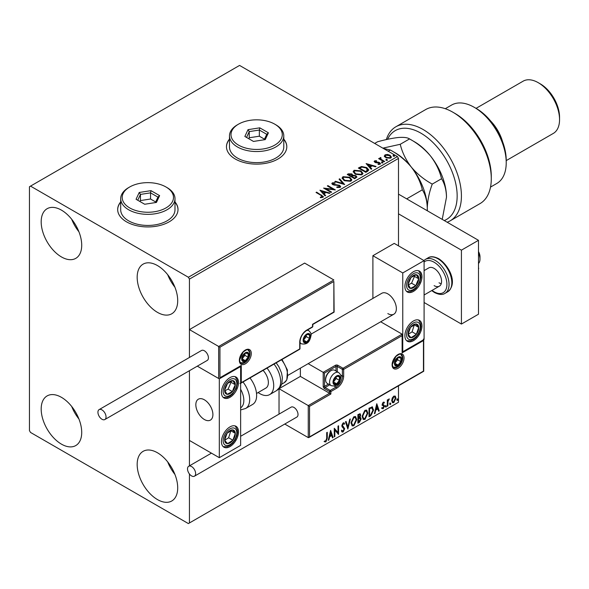 <?xml version="1.0" encoding="UTF-8"?>
<svg xmlns="http://www.w3.org/2000/svg" width="589" height="589" viewBox="0 0 589 589"><rect width="100%" height="100%" fill="white"/><g stroke="black" fill="none" stroke-linecap="round" stroke-linejoin="round"><path stroke-width="0.88" d="M120.693 201.924A30.172 17.42 0 0 0 117.675 209.522A30.172 17.42 0 0 0 126.51 221.832A30.172 17.42 0 0 0 159.391 225.609A30.172 17.42 0 0 0 178.011 209.522A30.172 17.42 0 0 0 174.992 201.924M120.693 202.174A30.172 17.42 0 0 0 117.675 209.64M229.482 139.114A30.172 17.42 0 0 0 226.471 146.705A30.172 17.42 0 0 0 235.305 159.023A30.172 17.42 0 0 0 268.179 162.8A30.172 17.42 0 0 0 286.806 146.705A30.172 17.42 0 0 0 283.788 139.114M229.482 139.365A30.172 17.42 0 0 0 226.471 146.83M157.44 499.56A28.662 16.544 60 0 1 138.717 474.307A28.662 16.544 60 0 1 143.112 451.343A28.662 16.544 60 0 1 157.44 452.757A28.662 16.544 60 0 1 176.163 478.018A28.662 16.544 60 0 1 171.774 500.981A28.662 16.544 60 0 1 157.44 499.56M174.926 474.425A28.662 16.544 60 0 1 167.688 461.894M61.447 256.937A28.662 16.544 60 0 1 42.725 231.683A28.662 16.544 60 0 1 47.12 208.712A28.662 16.544 60 0 1 61.447 210.133A28.662 16.544 60 0 1 80.17 235.386A28.662 16.544 60 0 1 75.775 258.357A28.662 16.544 60 0 1 61.447 256.937M78.933 231.794A28.662 16.544 60 0 1 71.696 219.263M157.44 312.354A28.662 16.544 60 0 1 138.717 287.101A28.662 16.544 60 0 1 143.112 264.137A28.662 16.544 60 0 1 157.44 265.558A28.662 16.544 60 0 1 176.163 290.811A28.662 16.544 60 0 1 171.774 313.775A28.662 16.544 60 0 1 157.44 312.354M174.926 287.218A28.662 16.544 60 0 1 167.688 274.688M61.447 444.143A28.662 16.544 60 0 1 42.725 418.882A28.662 16.544 60 0 1 47.12 395.918A28.662 16.544 60 0 1 61.447 397.339A28.662 16.544 60 0 1 80.17 422.593A28.662 16.544 60 0 1 75.775 445.556A28.662 16.544 60 0 1 61.447 444.143M78.933 419A28.662 16.544 60 0 1 71.696 406.469M398.495 245.849L398.495 158.404L189.437 279.105L188.377 277.257L397.428 156.564L239.568 65.423L29.45 186.735L29.45 430.596L30.518 432.436L188.377 523.577L189.437 522.958L189.437 473.983M392.252 398.039L393.805 396.102L395.352 396.242L395.911 398.164L393.805 402.618L392.554 402.743L391.7 400.594L392.252 398.039M395.05 395.992L395.911 398.164M387.297 406.27L387.297 399.968L387.871 399.636L387.871 400.564L389.307 398.915L387.96 401.602L387.871 405.939L387.297 406.27M383.314 402.154L384.426 402.412L384.087 403.148L383.351 402.905L382.931 404.569L384.234 405.35L384.426 406.219L383.211 408.737L382.033 408.567L382.357 407.794L383.144 408L383.851 406.579L382.408 405.306L382.224 404.437L383.314 402.154M384.109 402.162L384.426 402.412L383.999 402.169L383.689 402.839M384.087 403.148L382.924 402.662L382.371 403.833L382.798 404.076M382.371 403.833L384.234 405.35L384.426 406.219M382.357 407.794L383.144 408M383.711 406.057L382.408 405.306M371.917 406.837L373.603 409.966L370.746 415.819L369.008 416.821L369.008 408.199L372.565 406.992M359.562 417.145L361.16 418.912L359.4 422.372L357.906 423.233L357.906 414.612L360.166 413.758L360.682 415.149L359.982 417.387L360.615 417.498M347.856 429.035L345.463 421.798L346.089 421.437L347.908 426.929L349.719 419.339L350.345 418.978L347.856 429.035M334.839 436.552L334.265 436.883L334.265 428.262L337.998 432.54L337.998 426.105L338.572 425.773L338.572 434.395L334.839 430.139L334.839 436.552L334.265 436.39M326.704 438.363L326.704 432.628L327.278 432.297L327.278 438.12L325.908 441.927L324.502 441.75L324.797 440.918L325.908 441.051L326.704 438.363M189.437 522.958L398.495 402.265L398.495 385.824M189.437 465.847L189.437 370.702L189.437 440.447L219.307 457.69L240.636 445.372L240.636 366.549L240.26 366.329M219.947 347.208L219.947 377.755L241.276 365.438L241.276 382.681L299.727 348.938L299.727 342.283A9.954 5.75 -60 0 1 306.766 330.09L312.523 326.77L312.523 324.303L333.86 311.986L333.86 281.446L219.947 347.208L189.437 329.597L189.437 357.464L189.437 279.105M330.628 430.36L333.116 437.546L332.49 437.907L331.725 435.588L329.626 436.802L328.861 440.005L328.235 440.366L330.628 430.36M343.122 431.995L342.15 432.061L341.443 431.074L341.907 430.368L343.078 431.133L344.123 429.072L342.121 426.834L341.826 425.685L343.159 422.909L344.005 422.85L344.602 423.535L344.153 424.323L343.151 423.793L342.4 425.324L344.698 428.748L343.122 431.995L341.951 431.906M342.283 430.979L343.078 431.133M343.726 424.073L342.724 423.55L343.674 423.756L342.724 423.55L341.973 425.074L342.4 425.324M351.015 422.939L353.849 416.732L355.579 416.578L356.757 419.582L353.893 425.773L352.2 425.906L351.015 422.939M362.117 416.533L364.952 410.327L366.689 410.172L367.86 413.176L365.003 419.361L363.303 419.501L362.117 416.533M376.769 403.73L379.257 410.908L378.631 411.269L377.858 408.95L375.767 410.165L374.994 413.368L374.368 413.728L376.769 403.73M385.478 406.712L385.957 405.718L386.436 406.16L385.957 407.154L385.051 406.462M385.957 405.718L386.436 406.16L386.009 405.909L385.53 406.903M389.881 404.172L390.36 403.171L390.838 403.62L390.36 404.614L389.454 403.921M390.36 403.171L390.838 403.62L390.411 403.369L389.933 404.363M397.06 400.027L397.538 399.025L398.017 399.475L397.538 400.468L396.633 399.776M397.538 399.025L398.017 399.475L397.59 399.224L397.111 400.218M384.403 156.247L385.051 154.833L387.496 154.458L389.999 155.253L391.427 157.072L390.698 158.088L385.788 157.683L384.337 155.864M380.693 158.124L381.054 159.273L384.669 161.46L384.094 161.791L378.639 158.647L379.213 158.316L380.015 158.78L380.119 157.683L380.737 157.535L381.046 158.029L380.568 158.721M379.066 158.89L380.015 159.266L380.119 157.683L380.119 158.176L380.737 157.535M374.229 161.695L374.56 160.885L376.445 160.694L376.577 161.158L375.267 161.253L375.451 161.997L378.712 162.218L380.531 163.602L380.104 164.206L378.19 164.464L378.013 163.978L379.375 163.86L379.198 162.947L375.922 162.726L374.898 162.343L374.56 160.885L374.17 161.445M375.267 161.253L375.451 162.49L376.084 162.697L376.084 162.203M378.764 164.508L379.375 164.353L379.198 162.947M367.543 171.347L365.813 172.349L358.348 168.042L361.521 166.518L366.77 167.593L368.766 169.912L367.543 171.347M354.711 178.762L347.245 174.447L348.298 173.843L351.869 173.917L352.759 175.235L355.844 175.655L356.89 176.98L354.711 178.762M352.782 175.043L352.759 175.728L355.844 176.148L355.844 175.655M344.661 184.563L334.795 181.633L335.421 181.272L342.901 183.496L339.058 179.174L339.684 178.813L344.661 184.563M331.636 192.08L331.062 192.412L323.597 188.097L332.903 189.157L327.329 185.947L327.904 185.616L335.369 189.923L326.085 188.87L331.636 192.08M320.35 197.654L322.131 197.396L322.131 196.903L321.005 195.334L316.035 192.463L316.61 192.132L323.413 196.66L322.905 197.344L320.63 197.661L320.35 197.16L322.301 196.763M188.377 277.257L30.518 186.117M319.96 190.203L329.914 193.074L329.288 193.435L326.129 192.493L324.031 193.707L325.658 195.533L325.032 195.894L319.96 190.203M336.886 187.457L339.308 187.479L339.087 185.653L332.711 184.629L331.835 183.547L332.306 182.855L335.008 182.752L335.023 183.275L333.065 183.297L333.256 184.276L339.669 185.329L340.656 186.632L340.111 187.405L336.805 187.435L336.893 186.949L339.632 186.669M333.065 183.297L332.866 183.945M344.116 180.602L342.069 178.069L342.997 176.678L349.822 177.267L351.839 179.807L350.889 181.184L344.116 180.602M355.219 174.189L353.172 171.657L354.099 170.273L360.924 170.854L362.942 173.402L361.992 174.778L355.219 174.189M366.1 163.565L376.054 166.437L375.429 166.797L372.27 165.862L370.172 167.07L371.799 168.896L371.173 169.257L366.1 163.565M381.746 162.542L381.606 161.901L382.703 161.99L382.85 162.623L381.746 162.542L381.606 161.901L381.606 162.395L382.703 162.483L382.703 161.99L382.85 162.623M386.156 160.002L386.009 159.361L387.113 159.442L387.253 160.083L386.156 160.002L386.009 159.361L386.009 159.855L387.113 159.936L387.113 159.442L387.253 160.083M393.334 155.857L393.187 155.216L394.291 155.297L394.431 155.938L393.334 155.857L393.187 155.216L393.187 155.71L394.291 155.79L394.291 155.297L394.431 155.938M397.428 156.564L398.495 158.404M286.806 146.83A30.172 17.42 0 0 0 283.788 139.365M178.011 209.64A30.172 17.42 0 0 0 174.992 202.174M316.462 192.713L316.61 192.132M316.61 192.625L323.361 196.895M321.646 197.551L321.646 197.057M322.131 197.396L322.382 197.013M320.46 190.755L329.354 193.398M325.371 195.695L324.031 193.707M321.808 191.211L323.516 193.619L325.121 192.691L325.121 192.198L321.808 191.211L323.516 193.126L325.121 192.198M323.516 193.619L323.516 193.126M324.495 188.62L332.903 189.651L332.903 189.157M327.756 186.19L327.904 185.616M327.904 186.102L334.486 189.908M331.209 192.323L326.085 189.363L326.085 188.87M336.893 187.442L336.893 186.949M339.308 187.479L339.691 186.927M331.879 183.797L332.306 182.855M332.306 183.348L335.008 183.245L335.008 182.752M333.065 183.79L333.256 184.276M333.256 184.769L334.567 185.13L334.567 184.637M334.567 185.13L336.017 185.152L336.017 184.659M336.017 185.152L339.669 185.822L339.669 185.329M339.669 185.822L340.619 186.86M335.362 181.802L335.421 181.272M335.421 181.765L342.901 183.989L342.901 183.496M339.345 179.505L339.684 178.813M339.684 179.306L344.256 184.445M342.091 178.32L342.997 176.678M342.997 177.171L349.822 177.76L349.822 177.267M349.822 177.76L351.817 180.05M343.07 178.496L344.69 180.764L350.102 181.25L350.853 179.836M349.248 177.598L343.785 177.105L343.048 178.231L344.69 180.271L350.102 180.757L350.882 179.586L349.248 177.598M350.102 181.25L350.102 180.757M344.69 180.764L344.69 180.271M347.672 174.697L351.869 174.41L351.869 173.917M351.869 174.41L352.759 175.728M355.844 176.148L356.853 177.223M355.174 178.099L355.918 176.818L355.27 175.986L353.032 175.743L351.743 176.383L351.743 176.877L354.519 178.482L355.852 177.053M351.265 176.266L351.95 175.051L351.309 174.256L348.585 174.558L348.585 175.051L350.978 176.435L351.883 175.286M350.978 176.435L351.265 175.772M348.585 174.558L350.978 175.942M354.519 178.482L355.174 177.606M351.743 176.383L354.519 177.988M353.194 171.914L354.099 170.273M354.099 170.766L360.924 171.347L360.924 170.854M360.924 171.347L362.92 173.637M354.173 172.091L355.793 174.351L361.204 174.837L361.963 173.431M360.35 171.185L354.887 170.7L354.151 171.826L355.793 173.858L361.204 174.344L361.985 173.173L360.35 171.185M361.204 174.837L361.204 174.344M355.793 174.351L355.793 173.858M358.775 168.285L361.521 167.011L361.521 166.518M361.521 167.011L366.77 168.086L366.77 167.593M366.77 168.086L368.736 170.162M367.588 170.714L366.189 167.924L361.926 167.099L359.688 168.152L359.688 168.645L365.622 172.069L367.588 170.714L367.713 169.956M359.688 168.152L365.622 171.576L367.742 169.706L367.742 170.199M365.622 172.069L365.622 171.576M366.594 164.117L375.487 166.761M371.504 169.058L370.172 167.07M367.948 164.574L369.649 166.982L371.254 166.054L371.254 165.561L367.948 164.574L369.649 166.488L371.254 165.561M369.649 166.982L369.649 166.488M374.56 161.379L375.539 161.158M376.445 161.143L376.445 160.694M375.267 161.747L375.451 162.49L375.267 161.747M376.084 162.697L378.712 162.711L378.712 162.218M378.712 162.711L379.743 163.087L379.743 162.601M379.743 163.087L380.479 163.838M379.375 164.353L379.198 163.44L379.375 164.353M381.746 163.035L381.606 162.395M382.703 162.483L382.85 163.116M379.213 158.802L379.213 158.316M380.693 158.618L381.054 159.273M381.054 159.766L384.242 161.71M386.156 160.488L386.009 159.855M387.113 159.936L387.253 160.576M384.403 156.74L385.051 154.833M385.051 155.319L387.496 154.951L387.496 154.458M387.496 154.951L389.999 155.746L389.999 155.253M389.999 155.746L391.398 157.307M385.272 156.195L386.362 157.852L390.028 158.198L390.5 157.189M389.425 155.592L385.721 155.216L385.235 155.945L386.362 157.359L390.028 157.705L390.536 156.946L389.425 155.592M390.028 158.198L390.028 157.705M386.362 157.852L386.362 157.359M393.334 156.343L393.187 155.71M394.291 155.79L394.431 156.431M326.851 432.547L326.851 437.87L325.489 441.684L325.908 441.927M325.489 441.684L324.075 441.5M330.532 430.773L333.116 437.546M329.626 436.802L329.199 436.552L331.298 435.345L331.725 435.588M329.199 436.552L328.434 439.762L328.861 440.005M330.672 432.414L330.245 432.171L329.442 435.529L331.482 434.844L330.672 432.414L329.869 435.772M334.265 428.313L337.998 432.54M338.145 426.024L338.145 434.115M338.204 434.181L338.572 434.395M334.412 436.309L334.412 429.889L334.839 430.139M341.487 430.125L342.651 430.883M343.785 422.769L344.602 423.535M344.175 423.285L343.836 423.889M341.973 425.074L342.746 426.237M342.319 425.987L343.461 426.686M343.034 426.436L344.698 428.748M344.27 428.505L342.695 431.744M345.802 421.606L347.908 426.929M349.785 419.302L347.62 428.328M355.366 416.482L356.757 419.582M356.33 419.339L353.474 425.523L353.893 425.773M353.474 425.523L351.994 425.766M355.042 417.432L353.452 417.358L351.162 422.357L352.332 424.853M356.183 419.913L355.255 417.52L353.879 417.601L351.589 422.607L352.539 425L353.879 424.897L356.183 419.913M353.452 417.358L353.879 417.601M351.162 422.357L351.589 422.607M359.931 413.684L360.682 415.149M360.254 414.899L359.938 416.452M360.38 417.41L361.16 418.912M360.733 418.661L358.973 422.129L359.4 422.372M358.973 422.129L357.906 422.74M359.953 418.205L358.053 418.565L358.053 421.776L358.48 422.019L360.586 419.243L359.688 418.219L358.48 418.816L358.48 422.019M359.57 414.634L358.053 414.921L358.053 417.682L358.48 417.932L360.107 415.495L359.82 414.678L358.48 415.164L358.48 417.932M358.649 414.575L359.076 414.825M358.053 414.921L358.48 415.164M358.053 418.565L358.48 418.816M359.261 417.976L359.769 418.035M366.468 410.069L367.86 413.176M367.433 412.926L364.576 419.118L365.003 419.361M364.576 419.118L363.096 419.353M366.144 411.019L364.554 410.945L362.264 415.952L363.435 418.44M367.286 413.5L366.358 411.107L364.981 411.196L362.691 416.195L363.641 418.588L364.981 418.484L367.286 413.5M364.554 410.945L364.981 411.196M362.264 415.952L362.691 416.195M372.344 406.889L373.183 409.723L370.319 415.576L370.746 415.819M370.319 415.576L369.008 416.335M373.183 409.723L373.603 409.966M371.99 407.853L371.188 407.581L369.156 408.508L369.156 415.363L369.583 415.606L371.74 414.148L373.028 410.297L371.615 407.824L369.583 408.759L369.583 415.606M369.156 408.508L369.583 408.759M371.188 407.581L371.784 407.698M376.666 404.135L379.257 410.908M375.767 410.165L375.34 409.915L377.431 408.707L377.858 408.95M375.34 409.915L374.567 413.125L374.994 413.368M376.813 405.777L376.386 405.534L375.583 408.891L377.615 408.206L376.813 405.777L376.01 409.134M383.66 402.898L382.924 402.662L383.66 402.898M383.078 404.643L383.807 405.107M383.999 405.968L382.784 408.494L383.211 408.737M382.784 408.494L381.606 408.317M381.93 407.544L382.717 407.75M381.981 405.055L383.1 405.762M385.53 405.468L386.009 405.909M387.444 399.887L387.871 400.564M388.762 399.025L389.027 399.74M387.731 400.483L387.533 401.359L387.96 401.602M387.533 401.359L387.444 405.688L387.871 405.939M389.933 402.928L390.411 403.369M395.484 397.914L393.378 402.375L393.805 402.618M393.378 402.375L392.348 402.589M394.446 396.728L393.378 396.625L391.847 400.019L392.694 401.75M395.337 398.495L394.667 396.817L393.805 396.876L392.274 400.27L392.892 401.912L393.805 401.845L395.337 398.495M393.378 396.625L393.805 396.876M391.847 400.019L392.274 400.27M397.111 398.782L397.59 399.224M387.827 313.591A12.067 6.965 -120 0 0 393.864 314.187A12.067 6.965 -120 0 0 395.712 304.52A12.067 6.965 -120 0 0 387.827 293.882A12.067 6.965 -120 0 0 381.797 293.285L311.029 334.147M413.426 340.685A12.067 6.965 -60 0 1 407.389 341.281A12.067 6.965 -60 0 1 405.541 331.614A12.067 6.965 -60 0 1 413.426 320.983A12.067 6.965 -60 0 1 419.456 320.379A12.067 6.965 -60 0 1 421.312 330.054A12.067 6.965 -60 0 1 413.426 340.685M413.426 271.713A12.067 6.965 120 0 0 405.541 282.352A12.067 6.965 120 0 0 407.389 292.019A12.067 6.965 120 0 0 413.426 291.422A12.067 6.965 120 0 0 421.312 280.784A12.067 6.965 120 0 0 419.456 271.117A12.067 6.965 120 0 0 413.426 271.713M402.758 272.95L424.095 260.632L424.095 339.455L402.758 351.773L402.758 272.95L372.896 255.707L372.896 298.424M424.095 260.632L394.225 243.39L372.896 255.707M402.758 351.773L402.383 351.552M204.376 419.508A12.067 6.965 60 0 1 196.49 408.876A12.067 6.965 60 0 1 198.338 399.202A12.067 6.965 60 0 1 204.376 399.798A12.067 6.965 60 0 1 212.254 410.437A12.067 6.965 60 0 1 210.406 420.104A12.067 6.965 60 0 1 204.376 419.508M229.968 377.63A12.067 6.965 -60 0 1 236.005 377.034A12.067 6.965 -60 0 1 237.853 386.701A12.067 6.965 -60 0 1 229.968 397.339A12.067 6.965 -60 0 1 223.938 397.936A12.067 6.965 -60 0 1 222.09 388.269A12.067 6.965 -60 0 1 229.968 377.63M229.968 446.602A12.067 6.965 120 0 0 237.853 435.97A12.067 6.965 120 0 0 236.005 426.296A12.067 6.965 120 0 0 229.968 426.9A12.067 6.965 120 0 0 222.09 437.531A12.067 6.965 120 0 0 223.938 447.198A12.067 6.965 120 0 0 229.968 446.602M219.307 457.69L219.307 378.867L240.636 366.549M219.307 378.867L197.308 366.159L218.666 378.491L218.666 346.472L333.86 279.966L304.631 263.092L189.437 329.597M478.489 251.555A7.539 4.351 60 0 1 479.902 255.597A7.539 4.351 60 0 1 479.983 256.694L479.983 259.153A10.558 6.096 -120 0 0 479.873 257.629A10.558 6.096 -120 0 0 478.489 253.115M212.784 412.837A12.067 6.965 -120 0 0 206.953 401.757A12.067 6.965 -120 0 0 198.338 399.202A12.067 6.965 -120 0 0 195.96 406.469A12.067 6.965 -120 0 0 201.791 417.557A12.067 6.965 -120 0 0 210.406 420.104A12.067 6.965 -120 0 0 212.784 412.837M478.489 263.467A10.558 6.096 -120 0 0 479.983 259.153M333.86 281.446L334.125 312.141L312.788 324.458L312.788 326.394A0.906 0.523 180 0 1 312.523 326.77A0.906 0.523 -120 0 1 312.339 327.182A0.906 0.906 0 0 0 312.788 326.394M219.947 377.755L240.636 366.115M241.276 365.438L239.995 366.181M241.276 382.681L239.995 383.417M300.368 368.169L300.368 376.4L329.59 393.275L308.261 405.593L309.542 406.329L309.542 436.876L308.261 437.612L308.261 405.593L279.031 388.718L279.031 414.119M300.368 376.4L279.031 388.718M423.719 339.669L423.719 371.261L308.901 437.546L308.261 437.612L284.767 424.051M309.542 436.876L423.454 371.107L423.454 340.56L402.118 352.877L402.118 334.154L380.693 321.785M402.118 335.634L343.667 369.384L343.667 376.032A9.954 5.75 -60 0 1 336.628 388.225L330.871 391.552L330.871 394.012L329.59 393.275L329.59 391.552L324.473 388.593A1.811 1.045 -120 0 1 323.192 386.377L323.192 372.336L308.165 363.663M423.454 340.56L423.454 339.087M402.118 352.877L402.118 351.397M340.648 375.031L342.393 376.032L342.393 369.384A0.906 0.523 0 0 0 343.667 369.384A0.906 0.523 -120 0 0 343.034 368.272L337.909 365.32A1.811 1.045 0 0 0 335.347 365.32L323.192 372.336L324.473 373.073L324.473 386.377L328.448 384.08M402.383 351.986L402.118 334.154L343.034 368.272A0.906 0.523 -60 0 0 342.393 369.384L337.269 366.424L337.269 371.755M333.433 381.944A4.528 2.614 120 0 0 333.86 383.542A4.528 2.614 120 0 0 336.628 383.792A4.528 2.614 120 0 0 339.404 380.347A4.528 2.614 120 0 0 339.404 376.651A4.528 2.614 120 0 0 336.628 376.4A4.528 2.614 120 0 0 333.86 379.846A4.528 2.614 120 0 0 333.433 381.944M333.72 381.613L333.86 383.542L336.628 383.792L339.404 380.347L339.404 376.651L336.628 376.4L333.86 379.846L333.72 381.613L336.201 378.499L336.201 376.82M325.621 379.898A7.539 4.351 120 0 0 327.182 383.351L331.151 385.64A7.539 4.351 -60 0 1 329.59 382.187A7.539 4.351 -60 0 1 332.881 374.597A7.539 4.351 -60 0 1 338.697 372.579L334.729 370.29A7.539 4.351 120 0 0 330.959 370.665A7.539 4.351 120 0 0 325.621 379.898L325.621 379.058A6.516 3.762 -60 0 1 330.23 371.077L330.959 370.665M333.727 382.114L336.628 383.792M336.201 378.499L339.404 380.347M337.475 375.539L339.404 376.651M303.563 340.067A4.528 2.614 120 0 0 303.998 341.672A4.528 2.614 120 0 0 306.766 341.914A4.528 2.614 120 0 0 309.534 338.469A4.528 2.614 120 0 0 309.534 334.773A4.528 2.614 120 0 0 306.766 334.53A4.528 2.614 120 0 0 303.998 337.976A4.528 2.614 120 0 0 303.563 340.067M303.85 339.735L303.998 341.672L306.766 341.914L309.534 338.469L309.534 334.773L306.766 334.53L303.998 337.976L303.85 339.735M303.85 339.713L306.339 336.621L306.339 334.942M303.865 340.243L306.766 341.914M306.339 336.621L309.534 338.469M307.613 333.661L309.534 334.773M242.131 358.789A4.528 2.614 120 0 0 242.558 360.387A4.528 2.614 120 0 0 245.333 360.637A4.528 2.614 120 0 0 248.102 357.192A4.528 2.614 120 0 0 248.102 353.496A4.528 2.614 120 0 0 245.333 353.245A4.528 2.614 120 0 0 242.558 356.691A4.528 2.614 120 0 0 242.131 358.789M242.418 358.458L242.558 360.387L245.333 360.637L248.102 357.192L248.102 353.496L245.333 353.245L242.558 356.691L242.418 358.458L244.899 355.344L244.899 353.665M242.425 358.959L245.333 360.637M244.899 355.344L248.102 357.192M246.173 352.384L248.102 353.496M394.866 363.222A4.528 2.614 120 0 0 395.293 364.827A4.528 2.614 120 0 0 398.068 365.07A4.528 2.614 120 0 0 400.837 361.624A4.528 2.614 120 0 0 400.837 357.928A4.528 2.614 120 0 0 398.068 357.678A4.528 2.614 120 0 0 395.293 361.131A4.528 2.614 120 0 0 394.866 363.222M395.153 362.89L395.293 364.827L398.068 365.07L400.837 361.624L400.837 357.928L398.068 357.678L395.293 361.131L395.153 362.89M395.153 362.868L397.641 359.776L397.641 358.097M395.167 363.398L398.068 365.07M397.641 359.776L400.837 361.624M398.908 356.816L400.837 357.928M417.888 282.359A7.539 4.351 120 0 0 418.75 278.833A7.539 4.351 120 0 0 416.342 274.732A7.539 4.351 120 0 0 411.019 277.463A7.539 4.351 120 0 0 408.103 284.303A7.539 4.351 120 0 0 410.511 288.404A7.539 4.351 120 0 0 415.834 285.672A7.539 4.351 120 0 0 417.888 282.359M417.152 282.168L418.75 278.833L416.342 274.732L411.019 277.463L408.103 284.303L410.511 288.404L415.834 285.672L417.152 282.168M408.376 284.848L411.571 283.206L414.487 276.366L414.111 275.726M411.571 283.206L415.834 285.672M414.487 276.366L418.75 278.833M234.437 388.276A7.539 4.351 120 0 0 235.298 384.75A7.539 4.351 120 0 0 232.891 380.649A7.539 4.351 120 0 0 227.56 383.38A7.539 4.351 120 0 0 224.645 390.22A7.539 4.351 120 0 0 227.052 394.321A7.539 4.351 120 0 0 232.375 391.589A7.539 4.351 120 0 0 234.437 388.276M233.693 388.085L235.298 384.75L232.891 380.649L227.56 383.38L224.645 390.22L227.052 394.321L232.375 391.589L233.693 388.085M224.924 390.765L228.112 389.123L231.028 382.283L230.652 381.643M228.112 389.123L232.375 391.589M231.028 382.283L235.298 384.75M225.506 442.692A7.539 4.351 120 0 0 227.56 443.635A7.539 4.351 120 0 0 232.891 440.219A7.539 4.351 120 0 0 235.298 433.335A7.539 4.351 120 0 0 232.375 429.867A7.539 4.351 120 0 0 227.052 433.276A7.539 4.351 120 0 0 224.645 440.16A7.539 4.351 120 0 0 225.506 442.692M225.962 441.816L227.56 443.635L232.891 440.219L235.298 433.335L232.375 429.867L227.052 433.276L224.645 440.16L225.962 441.816M224.718 440.255L228.62 437.76L230.881 430.692M228.62 437.76L232.891 440.219M231.028 430.876L235.298 433.335M408.965 336.775A7.539 4.351 120 0 0 411.019 337.718A7.539 4.351 120 0 0 416.342 334.302A7.539 4.351 120 0 0 418.75 327.418A7.539 4.351 120 0 0 415.834 323.95A7.539 4.351 120 0 0 410.511 327.359A7.539 4.351 120 0 0 408.103 334.243A7.539 4.351 120 0 0 408.965 336.775M409.414 335.899L411.019 337.718L416.342 334.302L418.75 327.418L415.834 323.95L410.511 327.359L408.103 334.243L409.414 335.899M408.177 334.338L412.079 331.843L414.332 324.775M412.079 331.843L416.342 334.302M414.487 324.959L418.75 327.418M240.636 407.868A16.595 9.579 -120 0 0 240.636 389.27M243.007 381.989A19.606 11.324 60 0 1 245.606 408.494L252.578 404.466A19.606 11.324 -120 0 0 249.972 377.969M263.084 370.4A12.067 6.965 60 0 1 267.568 386.259A12.067 6.965 60 0 1 265.867 388.085L256.532 393.474M267.038 368.11A19.606 11.324 60 0 1 272.405 391.656A19.606 11.324 60 0 1 269.637 394.615A19.606 11.324 60 0 1 258.144 392.546M101.978 419.258A5.735 3.306 -120 0 0 104.842 419.545A5.735 3.306 -120 0 0 105.725 414.95A5.735 3.306 -120 0 0 101.978 409.9A5.735 3.306 -120 0 0 99.114 409.613A5.735 3.306 -120 0 0 98.238 414.207A5.735 3.306 -120 0 0 101.978 419.258M104.842 419.545L207.24 360.424A5.735 3.306 -120 0 0 208.116 355.837A5.735 3.306 -120 0 0 204.376 350.786A5.735 3.306 -120 0 0 201.504 350.499L99.114 409.613M195.629 473.571A5.735 3.306 -120 0 0 193.126 467.806A5.735 3.306 -120 0 0 188.708 466.267A5.735 3.306 -120 0 0 187.523 468.896A5.735 3.306 -120 0 0 190.019 474.66A5.735 3.306 -120 0 0 194.436 476.199A5.735 3.306 -120 0 0 195.629 473.571M194.436 476.199L296.834 417.078A5.735 3.306 -120 0 0 298.019 414.457A5.735 3.306 -120 0 0 295.516 408.692A5.735 3.306 -120 0 0 291.099 407.154L240.636 436.287M478.489 267.597L478.489 268.459M478.761 268.304L478.489 268.694M398.495 194.127L478.489 240.312L478.489 314.209L461.423 324.06L424.095 302.503M398.495 213.829L461.423 250.163L461.423 324.06M478.489 240.312L461.423 250.163M424.095 270.609L428.836 267.87A10.558 6.096 60 0 1 434.115 268.393A10.558 6.096 60 0 1 441.014 277.691A10.558 6.096 60 0 1 439.394 286.158A10.558 6.096 60 0 1 434.115 285.636M441.249 283.692A10.558 6.096 60 0 1 439.026 282.801M444.261 220.551A51.287 29.612 -120 0 0 454.958 180.337A51.287 29.612 -120 0 0 420.892 133.158A51.287 29.612 -120 0 0 387.555 139.313M386.325 139.586A54.306 31.35 60 0 1 395.874 126.775A54.306 31.35 60 0 1 423.027 129.47A54.306 31.35 60 0 1 458.5 177.318A54.306 31.35 60 0 1 450.173 220.831A54.306 31.35 60 0 1 447.161 222.222M476.354 108.531L474.226 107.301L476.354 108.531A42.239 24.385 60 0 1 506.223 160.26L506.223 162.719A45.25 26.13 -120 0 0 474.226 107.301A45.25 26.13 -120 0 0 474.219 107.301A45.25 26.13 -120 0 0 451.594 105.056L445.269 108.707M490.527 187.088L496.851 183.437A45.25 26.13 -120 0 0 506.223 162.719M490.681 121.032A30.172 17.42 60 0 1 502.557 141.603M540.349 83.896L538.221 82.666L540.349 83.896A27.153 15.675 60 0 1 559.55 117.152L559.55 119.611A30.172 17.42 -120 0 0 538.221 82.666L538.221 82.666A30.172 17.42 -120 0 0 523.135 81.172L476 108.383M506.223 160.606L553.299 133.423A30.172 17.42 -120 0 0 559.55 119.611M450.173 220.831L480.042 203.588A54.306 31.35 -120 0 0 491.285 178.732A54.306 31.35 -120 0 0 452.889 112.227A54.306 31.35 -120 0 0 425.737 109.532L395.874 126.775M452.889 112.227L455.025 113.456A51.287 29.612 60 0 1 491.285 176.266L491.285 178.732M383.329 148.421L390.345 150.011C398.422 154.421 405.401 160.098 411.291 167.055C416.725 174.153 420.406 181.743 422.342 189.813L406.682 198.854M422.342 189.813C425.435 194.672 427.084 200.827 427.29 208.285C427.481 200.687 429.131 192.625 432.245 184.099C424.168 179.689 417.181 174.005 411.291 167.055A45.25 26.13 60 0 0 395.293 152.868L390.345 150.011L388.21 151.24M374.685 143.429L377.542 141.78C385.67 139.541 392.657 138.113 398.495 137.495C403.951 137.104 407.632 137.583 409.539 138.923L400.24 144.29C402.177 152.367 405.865 159.95 411.291 167.055A45.25 26.13 60 0 1 427.29 208.285L427.224 210.715M427.371 210.796L427.29 208.285A45.25 26.13 60 0 1 427.29 208.786M400.24 144.29L382.857 148.148M446.491 197.205C446.285 189.746 444.636 183.584 441.544 178.732C439.608 170.655 435.919 163.072 430.493 155.967C424.603 149.017 417.616 143.333 409.539 138.923L414.494 141.78A45.25 26.13 60 0 1 430.493 155.967A45.25 26.13 60 0 1 446.491 197.205L442.221 219.373M441.544 178.732L432.245 184.099M238.501 145.108A25.644 14.806 0 0 0 274.768 145.108A25.644 14.806 0 0 0 274.768 124.169L275.836 124.787A27.153 15.675 180 0 1 283.788 135.868A27.153 15.675 180 0 1 267.023 150.35A27.153 15.675 180 0 1 237.433 146.956A27.153 15.675 180 0 1 229.482 135.868A27.153 15.675 180 0 1 237.433 124.787L238.501 124.169A25.644 14.806 0 0 0 238.501 145.108M229.482 135.868L229.482 146.956A27.153 15.675 0 0 0 237.433 158.036A27.153 15.675 0 0 0 267.023 161.438A27.153 15.675 0 0 0 283.788 146.956L283.788 135.868M259.793 127.835L268.415 132.812L265.256 139.615L253.484 141.434L244.862 136.457L248.013 129.661L259.793 127.835L259.344 130.044L249.243 131.605L246.541 137.428M275.836 124.787L274.768 124.169A25.644 14.806 0 0 0 238.501 124.169M264.476 139.166L259.344 136.199L249.243 137.76L249.243 131.605L248.013 129.661M249.243 137.76L248.794 138.732M259.344 136.199L259.344 130.044L266.729 134.307L264.189 139.777M268.415 132.812L266.729 134.307M129.713 207.917A25.644 14.806 0 0 0 165.973 207.917A25.644 14.806 0 0 0 165.973 186.978L167.04 187.596A27.153 15.675 180 0 1 174.992 198.677A27.153 15.675 180 0 1 158.235 213.159A27.153 15.675 180 0 1 128.645 209.765A27.153 15.675 180 0 1 120.693 198.677A27.153 15.675 180 0 1 128.645 187.596L129.713 186.978A25.644 14.806 0 0 0 129.713 207.917M120.693 198.677L120.693 209.765A27.153 15.675 0 0 0 128.645 220.846A27.153 15.675 0 0 0 158.235 224.247A27.153 15.675 0 0 0 174.992 209.765L174.992 198.677M150.998 190.652L159.619 195.629L156.46 202.425L144.688 204.25L136.066 199.273L139.225 192.47L150.998 190.652L150.548 192.853L140.454 194.414L137.745 200.245M167.04 187.596L165.973 186.978A25.644 14.806 0 0 0 129.713 186.978M155.68 201.975L150.548 199.008L140.454 200.569L140.454 194.414L139.225 192.47M140.454 200.569L140.005 201.541M150.548 199.008L150.548 192.853L157.94 197.116L155.4 202.594M159.619 195.629L157.94 197.116M321.653 195.541L321.653 195.047M348.298 174.329L348.298 173.843M359.474 167.88L359.474 167.386M366.24 171.716L366.24 171.222M377.218 162.689L377.218 162.196M382.835 160.9L382.835 160.407M326.851 437.87L327.278 438.12M358.348 418.396L358.775 418.646M369.539 408.295L369.966 408.538M387.444 403.575L387.871 403.818M239.355 360.387A8.445 4.874 -60 0 1 245.333 350.043A8.445 4.874 -60 0 1 251.304 353.496A8.445 4.874 -60 0 1 245.333 363.84A8.445 4.874 -60 0 1 239.355 360.387M250.023 353.496A7.539 4.351 120 0 0 248.462 350.043C248.234 348.931 246.452 349.608 243.124 352.075L239.62 360.019C240.003 362.257 240.437 363.28 240.916 363.104A7.539 4.351 120 0 0 246.732 361.079A7.539 4.351 120 0 0 250.023 353.496M312.339 327.182L306.582 330.51A0.906 0.523 -120 0 0 306.766 330.09M306.582 330.51C302.599 333.278 300.405 337.085 299.992 341.914A0.906 0.523 180 0 1 299.727 342.283M299.536 349.351A0.906 0.906 0 0 0 299.992 348.57A0.906 0.523 180 0 1 299.727 348.938A0.906 0.523 60 0 1 299.536 349.351L240.636 383.358M404.039 357.928A8.445 4.874 -60 0 1 398.068 368.272A8.445 4.874 -60 0 1 392.097 364.827A8.445 4.874 -60 0 1 398.068 354.482A8.445 4.874 -60 0 1 404.039 357.928M393.658 367.536A7.539 4.351 120 0 0 399.467 365.519A7.539 4.351 120 0 0 402.758 357.928A7.539 4.351 120 0 0 401.197 354.475C400.969 353.363 399.195 354.048 395.86 356.514L392.362 364.458C392.738 366.682 393.172 367.713 393.658 367.536M330.871 394.012L309.542 406.329M334.25 386.112L335.988 387.113A9.049 5.227 120 0 0 342.393 376.032A0.906 0.523 0 0 0 343.667 376.032M329.73 384.823L325.113 387.488L330.23 390.441L335.988 387.113A0.906 0.523 60 0 1 336.628 388.225M335.988 371.018L335.988 366.424L324.473 373.073M329.59 391.552A0.906 0.523 0 0 0 330.871 391.552A0.906 0.523 60 0 0 330.23 390.441A0.906 0.523 120 0 0 329.59 391.552M324.473 388.593A0.906 0.523 -60 0 1 325.113 387.488A0.906 0.523 60 0 1 324.473 386.377A0.906 0.523 0 0 1 323.192 386.377M335.347 365.32A0.906 0.523 60 0 1 335.988 366.424A0.906 0.523 180 0 1 337.269 366.424A0.906 0.523 120 0 1 337.909 365.32M333.006 382.187A5.132 2.96 120 0 0 336.628 384.286A5.132 2.96 120 0 0 340.258 378.005A5.132 2.96 120 0 0 336.628 375.907A5.132 2.96 120 0 0 333.006 382.187M303.136 340.317A5.132 2.96 120 0 0 306.766 342.408A5.132 2.96 120 0 0 310.396 336.128A5.132 2.96 120 0 0 306.766 334.037A5.132 2.96 120 0 0 303.136 340.317M299.992 343.019L301.288 343.77A7.539 4.351 -60 0 1 299.992 342.076M306.722 330.422A7.539 4.351 -60 0 1 308.827 330.701L307.532 329.958M241.704 359.032A5.132 2.96 120 0 0 245.333 361.131A5.132 2.96 120 0 0 248.956 354.85A5.132 2.96 120 0 0 245.333 352.752A5.132 2.96 120 0 0 241.704 359.032M394.439 363.472A5.132 2.96 120 0 0 398.068 365.563A5.132 2.96 120 0 0 401.691 359.283A5.132 2.96 120 0 0 398.068 357.192A5.132 2.96 120 0 0 394.439 363.472M419.14 282.58A9.652 5.573 120 0 0 417.159 272.81A9.652 5.573 120 0 0 407.713 280.555A9.652 5.573 120 0 0 409.694 290.325A9.652 5.573 120 0 0 419.14 282.58M235.688 388.497A9.652 5.573 120 0 0 233.708 378.727A9.652 5.573 120 0 0 224.254 386.472A9.652 5.573 120 0 0 226.235 396.242A9.652 5.573 120 0 0 235.688 388.497M224.254 444.356A9.652 5.573 120 0 0 233.708 441.19A9.652 5.573 120 0 0 235.688 429.138A9.652 5.573 120 0 0 226.235 432.304A9.652 5.573 120 0 0 224.254 444.356M407.713 338.439A9.652 5.573 120 0 0 417.159 335.274A9.652 5.573 120 0 0 419.14 323.221A9.652 5.573 120 0 0 409.694 326.387A9.652 5.573 120 0 0 407.713 338.439M276.175 362.839L278.774 366.586L281.498 372.896L282.374 377.586L281.837 383.645L280.843 386.126L276.609 390.588A19.606 11.324 -120 0 0 279.377 387.628A19.606 11.324 -120 0 0 274.01 364.09M282.021 359.467L287.447 370.098L286.836 379.883L284.134 382.762A16.595 9.579 -120 0 0 286.468 380.258A16.595 9.579 -120 0 0 281.476 359.776M428.151 257.813C430.581 256.127 434.1 256.429 438.709 258.711C448.781 265.109 458.404 283.257 447.765 291.776A19.606 11.324 -120 0 0 450.769 276.064A19.606 11.324 -120 0 0 437.958 258.785A19.606 11.324 -120 0 0 428.151 257.813L425.383 259.41A19.606 11.324 60 0 1 435.183 260.382A19.606 11.324 60 0 1 447.993 277.662A19.606 11.324 60 0 1 444.989 293.381C442.479 295.06 438.96 294.758 434.432 292.483L431.708 290.598M432.046 290.399A18.104 10.447 -120 0 0 434.115 291.791A18.104 10.447 -120 0 0 446.918 284.399A18.104 10.447 -120 0 0 434.115 262.23A18.104 10.447 -120 0 0 424.095 262.039M350.882 179.586L350.882 180.079M343.048 178.231L343.048 178.725M351.95 175.051L351.95 175.544M355.918 176.818L355.918 177.311M361.985 173.173L361.985 173.667M354.151 171.826L354.151 172.319M375.083 161.519L375.083 162.012M379.618 163.506L379.618 164M390.536 156.946L390.536 157.44M385.235 155.945L385.235 156.431M355.255 417.52L354.828 417.277M352.539 425L352.112 424.75M359.82 414.678L359.393 414.428M366.358 411.107L365.931 410.864M363.641 418.588L363.214 418.345M383.822 402.913L383.395 402.67M383.115 404.731L382.688 404.488M382.607 408.015L382.187 407.772M383.557 405.931L383.13 405.681M394.667 396.817L394.24 396.566M392.892 401.912L392.465 401.669M287.992 375.311L393.864 314.187M439.394 286.158L424.095 294.993M299.992 348.57L299.992 341.914M331.151 385.64C338.896 387.304 340.111 381.002 340.965 377.019C341.333 375.907 340.575 374.435 338.697 372.579M301.288 343.77C309.034 345.426 310.248 339.124 311.102 335.141C311.463 334.037 310.712 332.557 308.827 330.701M239.856 362.485C247.594 364.149 248.808 357.847 249.662 353.864C250.03 352.752 249.272 351.28 247.395 349.424M392.591 366.925C400.329 368.581 401.551 362.279 402.397 358.296L402.169 356.566L400.734 354.283M406.66 291.481L410.614 291.54L413.588 290.141L415.959 288.146L419.655 282.543L420.936 277.412L420.649 274.143L418.624 270.756M223.209 397.398L227.163 397.457L230.137 396.058L232.5 394.063L236.196 388.46L237.477 383.329L237.198 380.06L235.173 376.673M223.209 446.661L227.17 446.72L230.1 445.343L232.596 443.23L235.158 439.792L236.911 435.735L237.485 432.525L237.257 429.565L235.173 425.935M406.66 340.744L410.621 340.803L413.559 339.426L416.055 337.313L418.617 333.875L420.369 329.818L420.936 326.608L420.715 323.648L418.624 320.018M245.606 408.494L240.636 409.922M276.609 390.588L269.637 394.615M284.134 382.762L281.667 384.19M188.708 466.267L211.436 453.147M447.765 291.776L444.989 293.381M423.903 260.522L425.383 259.41"/></g></svg>
